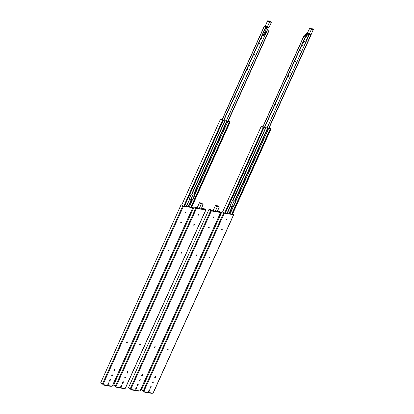 <?xml version="1.0" encoding="UTF-8"?>
<svg xmlns="http://www.w3.org/2000/svg" width="414" height="414" viewBox="0 0 414 414"><rect width="100%" height="100%" fill="white"/><g stroke="black" fill="none" stroke-linecap="round" stroke-linejoin="round"><path stroke-width="0.62" d="M197.545 208.154L198.818 208.402M197.519 208.18L195.915 207.067L194.865 206.886L196.795 208.221L195.475 207.15L197.514 208.335L199.118 208.609M200.806 208.552L203.222 209.158L201.618 208.045L202.663 208.226L204.594 209.562L202.658 208.382L203.833 209.417L201.106 208.759M120.748 386.459L121.23 386.604M201.618 208.045L201.318 208.708M194.865 206.886L194.73 207.186M140.346 344.583C139.875 345.09 139.647 345.053 139.668 344.469C140.144 343.962 140.367 343.998 140.346 344.583L140.299 344.101M139.715 344.95L139.668 344.469M140.098 344.07L139.616 344.769M181.762 252.85C181.291 253.363 181.068 253.321 181.089 252.737C181.56 252.229 181.787 252.266 181.762 252.85L181.72 252.369M181.13 253.218L181.089 252.737M181.513 252.343L181.032 253.037M198.927 214.845C198.456 215.352 198.228 215.311 198.249 214.726C198.72 214.219 198.948 214.261 198.927 214.845L198.88 214.364M198.296 215.208L198.249 214.726M198.679 214.333L198.197 215.026M125.452 377.573C124.976 378.08 124.754 378.044 124.774 377.459C125.245 376.947 125.473 376.988 125.452 377.573L125.406 377.092M124.821 377.941L124.774 377.459M125.199 377.061L124.717 377.754M194.383 224.9C193.912 225.407 193.69 225.371 193.711 224.786C194.182 224.279 194.404 224.316 194.383 224.9L194.342 224.419M193.752 225.268L193.711 224.786M194.135 224.388L193.654 225.087M205.742 209.8L204.03 208.615L205.427 209.763L196.195 208.18L194.099 206.912L196.5 208.392L205.732 209.976L125.121 388.508L123.651 388.503M122.316 382.898L122.684 382.091C123.155 381.584 123.382 381.62 123.356 382.205L122.994 383.017C122.523 383.524 122.296 383.483 122.316 382.898L122.363 383.38M123.315 381.724L123.356 382.205L123.056 381.993L122.265 383.198M127.233 372.015C127.703 371.508 127.931 371.544 127.905 372.129L127.543 372.942C127.072 373.449 126.844 373.407 126.865 372.823L127.233 372.015M127.864 371.648L127.905 372.129L127.605 371.922L126.813 373.123M126.912 373.304L126.865 372.823M120.805 386.246L121.173 385.434C121.644 384.927 121.871 384.968 121.845 385.553L121.483 386.36C121.012 386.867 120.784 386.831 120.805 386.246L120.852 386.728M121.804 385.072L121.845 385.553L121.545 385.341L120.753 386.547M194.099 206.912L113.617 385.16L116.018 386.64L115.889 386.924L117.007 387.116M123.108 381.692L123.056 381.993M127.657 371.622L127.605 371.922M121.597 385.041L121.545 385.341M116.919 387.349L117.172 386.785M196.5 208.392L115.889 386.924M203.719 208.563L203.584 208.863M116.676 387.333L116.293 386.992M197.939 208.252L197.193 207.735L199.403 202.844L201.168 202.958L203.108 204.625L200.976 209.339M199.61 202.689L201.447 203.962L203.005 204.226L203.108 204.625M199.03 209.008L201.24 204.118L199.403 202.844M186.103 206.451L189.622 199.15L189.1 199.186L191.485 193.902L191.749 193.949L224.709 120.96L223.099 120.681L221.06 119.496L222.38 120.572L220.45 119.237L224.404 120.748M189.193 198.984L192.432 199.6L194.818 194.316M224.957 120.872L192.008 193.866M193.736 194.099L192.132 193.819L225.087 120.831L227.063 121.235L194.104 194.223L193.736 194.099L226.696 121.105M228.254 120.96L229.418 121.768L227.063 121.235M228.243 120.728L230.179 121.907L228.254 120.572M228.202 121.085L228.807 121.504L224.786 120.624M223.099 120.681L184.499 206.177M230.179 121.907L191.584 207.388M191.278 207.336L229.873 121.856M229.418 121.768L190.818 207.259M227.079 121.24L194.125 194.233L195.118 194.523L192.733 199.812L191.739 199.517L188.427 206.85M222.691 120.624L184.09 206.105M183.785 206.053L222.38 120.572M220.45 119.237L181.746 204.961M192.432 199.6L192.733 199.812M186.403 206.503L189.747 199.103L191.739 199.517M127.362 342.357C126.891 342.864 126.663 342.823 126.684 342.238C127.16 341.731 127.383 341.773 127.362 342.357L127.315 341.876M126.731 342.72L126.684 342.238M127.114 341.845L126.632 342.538M168.777 250.625C168.307 251.132 168.084 251.096 168.105 250.511C168.576 250.004 168.803 250.04 168.777 250.625L168.736 250.144M168.146 250.993L168.105 250.511M168.529 250.113L168.048 250.812M185.943 212.615C185.472 213.122 185.244 213.086 185.265 212.501C185.736 211.994 185.964 212.03 185.943 212.615L185.896 212.134M185.312 212.982L185.265 212.501M185.695 212.108L185.213 212.801M112.468 375.343C111.992 375.855 111.77 375.814 111.79 375.229C112.261 374.722 112.489 374.758 112.468 375.343L112.422 374.861M111.837 375.71L111.79 375.229M112.215 374.836L111.733 375.529M181.399 222.675C180.928 223.182 180.706 223.141 180.727 222.556C181.197 222.049 181.42 222.09 181.399 222.675L181.358 222.194M180.768 223.037L180.727 222.556M181.151 222.163L180.67 222.856M191.744 207.036L192.443 207.538L183.211 205.955L181.115 204.682L183.516 206.167L192.748 207.75L112.137 386.283L110.667 386.278M109.332 380.673L109.7 379.861C110.171 379.353 110.398 379.395 110.372 379.98L110.01 380.787C109.539 381.294 109.312 381.258 109.332 380.673L109.379 381.154M110.331 379.498L110.372 379.98L110.072 379.767L109.28 380.973M114.248 369.785C114.719 369.278 114.947 369.319 114.921 369.904L114.559 370.711C114.088 371.218 113.86 371.182 113.881 370.597L114.248 369.785M114.88 369.423L114.921 369.904L114.621 369.692L113.829 370.897M113.928 371.079L113.881 370.597M107.821 384.016L108.189 383.209C108.659 382.702 108.887 382.738 108.861 383.323L108.499 384.135C108.028 384.642 107.8 384.601 107.821 384.016L107.868 384.497M108.82 382.841L108.861 383.323L108.561 383.116L107.769 384.316M181.115 204.682L100.633 382.929L103.034 384.409L102.905 384.699L104.023 384.891M110.124 379.467L110.072 379.767M114.673 369.391L114.621 369.692M108.613 382.815L108.561 383.116M192.758 207.574L191.801 206.912M103.935 385.118L104.188 384.559M183.516 206.167L102.905 384.699M103.691 385.103L103.309 384.766M264.375 32.675L265.141 32.235L265.193 32.815L264.427 33.26L264.375 32.675M265.721 27.381L267.216 27.283L267.387 27.955L266.456 28.307M265.358 26.248L265.477 25.989M267.791 20.7L269.628 21.973L267.211 27.019L265.374 25.746L267.584 20.855L269.348 20.969L271.289 22.635L268.955 27.505L267.263 27.215L265.426 25.942M266.709 28.483L265.048 28.711M262.823 34.077L264.53 34.693L264.95 34.388L265.643 32.597L265.86 29.554L268.06 27.35M265.731 26.165L265.493 26.682M269.628 21.973L271.186 22.237L271.289 22.635M247.039 69.459L247.748 68.91L247.789 68.377M247.127 68.843L247.945 68.429L248.002 69.086L247.142 69.583L247.049 69.014M248.679 65.924L249.192 65.184M249.399 65.702C248.928 66.209 248.7 66.168 248.726 65.583C249.197 65.076 249.419 65.117 249.399 65.702L249.352 65.221M248.767 66.064L248.726 65.583M253.725 54.741L254.243 53.996M254.45 54.513C253.979 55.021 253.751 54.984 253.772 54.4C254.248 53.892 254.47 53.929 254.45 54.513L254.403 54.032M253.818 54.881L253.772 54.4M258.776 43.558L259.293 42.813M259.5 43.33C259.029 43.837 258.802 43.801 258.822 43.216C259.293 42.709 259.521 42.745 259.5 43.33L259.454 42.849M258.869 43.698L258.822 43.216M266.176 27.955L266.668 27.246M266.875 27.743C266.419 28.23 266.202 28.193 266.223 27.634C266.678 27.143 266.895 27.179 266.875 27.743L266.828 27.283M266.264 28.095L266.223 27.634M264.334 32.794L264.665 32.308M264.862 32.204L264.872 32.639C264.417 33.125 264.204 33.089 264.225 32.525M260.799 39.082L261.312 38.342M261.519 38.859C261.048 39.366 260.82 39.325 260.846 38.74C261.317 38.233 261.539 38.274 261.519 38.859L261.472 38.378M260.887 39.221L260.846 38.74M234.536 97.243L235.054 96.498M235.261 97.016C234.79 97.523 234.562 97.487 234.583 96.902C235.054 96.395 235.281 96.431 235.261 97.016L235.214 96.534M234.629 97.383L234.583 96.902M263.459 35.583L263.33 35.066L263.459 35.583L262.916 35.982L262.031 35.827M263.076 34.895L263.206 35.407L262.083 35.842M262.44 34.921L263.33 35.066M190.926 195.144L190.424 196.252M226.272 120.878L267.465 29.648L266.895 29.549L266.952 29.115M267.465 29.648L266.844 29.353M265.664 26.305L264.737 26.16M264.494 25.968L265.41 26.129M222.158 119.869L264.484 26.118L266 27.034L264.743 26.165M227.809 121.333L268.795 30.553M269.059 30.595L228.067 121.38M223.482 120.588L265.741 26.993M266 27.034L223.741 120.634M213.955 211.228L212.377 210.886L210.773 209.774L210.338 209.701L211.657 210.773L209.727 209.437L210.778 209.619L212.382 210.731L213.795 210.954M217.086 211.694L218.695 211.968L217.091 210.855M217.521 210.933L219.461 212.113L217.531 210.778M217.397 211.228L218.085 211.709L216.786 211.487M135.616 389.01L136.097 389.155M209.727 209.437L209.593 209.738M155.209 347.134C154.738 347.641 154.515 347.605 154.536 347.02C155.007 346.508 155.234 346.549 155.209 347.134L155.167 346.653M154.577 347.501L154.536 347.02M154.96 346.621L154.479 347.315M196.629 255.402C196.158 255.909 195.931 255.873 195.951 255.288C196.422 254.781 196.65 254.817 196.629 255.402L196.583 254.921M195.998 255.769L195.951 255.288M196.381 254.895L195.9 255.588M213.79 217.391C213.319 217.904 213.091 217.862 213.117 217.278C213.588 216.77 213.81 216.807 213.79 217.391L213.748 216.91M213.158 217.759L213.117 217.278M213.541 216.884L213.06 217.578M140.315 380.124C139.844 380.632 139.616 380.59 139.642 380.005C140.113 379.498 140.336 379.54 140.315 380.124L140.268 379.643M139.684 380.487L139.642 380.005M140.067 379.612L139.585 380.306M209.251 227.452C208.775 227.959 208.552 227.923 208.573 227.338C209.044 226.825 209.272 226.867 209.251 227.452L209.205 226.97M208.62 227.814L208.573 227.338M208.998 226.939L208.521 227.633M220.605 212.351L218.897 211.166L220.295 212.299L211.062 210.731L208.961 209.463L211.368 210.943L220.6 212.527L140.015 391.002L138.519 391.054M137.184 385.45L137.546 384.642C138.022 384.13 138.245 384.171 138.224 384.756L137.857 385.563C137.386 386.076 137.163 386.034 137.184 385.45L137.225 385.931M138.178 384.275L138.224 384.756L137.919 384.544L137.127 385.75M142.095 374.566C142.571 374.059 142.794 374.096 142.773 374.68L142.406 375.493C141.935 376 141.712 375.959 141.733 375.374L142.095 374.566M142.726 374.199L142.773 374.68L142.468 374.468L141.676 375.674M141.774 375.855L141.733 375.374M135.673 388.798L136.035 387.985C136.511 387.478 136.734 387.52 136.713 388.104L136.346 388.912C135.875 389.419 135.652 389.383 135.673 388.798L135.714 389.279M136.667 387.623L136.713 388.104L136.408 387.892L135.616 389.098M208.961 209.463L128.48 387.711L130.886 389.191L130.752 389.476L131.875 389.667M137.976 384.244L137.919 384.544M142.525 374.168L142.468 374.468M136.465 387.592L136.408 387.892M131.781 389.895L132.035 389.336M211.368 210.943L130.752 389.476M218.587 211.114L218.447 211.414M131.538 389.884L131.16 389.543M212.361 210.71L213.52 210.855M213.65 210.949L213.205 210.69M213.795 210.881L213.226 210.483L215.352 205.768L215.772 205.463L217.329 205.727L219.166 207L217.609 206.736L217.19 207.041L215.063 211.756M213.458 210.866L213.117 210.855M219.218 207.202L217.008 212.092M226.939 213.458L230.2 206.239L230.577 206.11L229.93 206.193L265.54 127.962L263.93 127.688L261.896 126.503L263.211 127.574L261.286 126.239L265.239 127.755M230.024 205.991L233.263 206.607L235.649 201.323M267.894 128.237L234.955 201.235L232.963 200.826L265.793 127.879L267.894 128.237L234.94 201.23L235.954 201.53L233.568 206.814L230.577 206.11L227.239 213.51M267.915 128.247L270.254 128.775L269.09 127.967M269.079 127.735L271.015 128.914L269.084 127.579M269.033 128.086L269.643 128.511L265.617 127.631M263.93 127.688L225.33 213.179M271.015 128.914L232.42 214.395M232.109 214.343L270.704 128.863M270.254 128.775L231.649 214.266M232.963 200.826L232.585 200.956L265.793 127.885M263.521 127.631L224.926 213.112M224.616 213.06L263.211 127.574M261.286 126.239L222.577 211.963M233.263 206.607L233.568 206.814M229.237 213.852L232.554 206.514L229.263 213.857M168.193 349.359C167.722 349.866 167.499 349.83 167.52 349.245C167.991 348.738 168.213 348.774 168.193 349.359L168.151 348.878M167.561 349.726L167.52 349.245M167.944 348.852L167.463 349.545M209.613 257.632C209.142 258.139 208.915 258.098 208.935 257.513C209.406 257.006 209.634 257.047 209.613 257.632L209.567 257.151M208.982 257.994L208.935 257.513M209.365 257.12L208.884 257.813M226.774 219.622C226.303 220.129 226.075 220.093 226.101 219.508C226.572 218.996 226.794 219.037 226.774 219.622L226.732 219.141M226.142 219.989L226.101 219.508M226.525 219.109L226.044 219.803M153.299 382.35C152.828 382.857 152.6 382.821 152.626 382.236C153.097 381.729 153.32 381.765 153.299 382.35L153.252 381.868M152.668 382.717L152.626 382.236M153.051 381.843L152.569 382.536M222.235 229.677C221.759 230.184 221.537 230.148 221.557 229.563C222.028 229.056 222.256 229.092 222.235 229.677L222.189 229.196M221.604 230.044L221.557 229.563M221.982 229.17L221.506 229.863M232.58 214.038L233.279 214.545L224.046 212.962L221.945 211.689L224.352 213.169L233.584 214.752L152.999 393.233L151.503 393.279M150.168 387.68L150.53 386.867C151.006 386.36 151.229 386.397 151.208 386.981L150.841 387.794C150.37 388.301 150.147 388.265 150.168 387.68L150.21 388.161M151.162 386.5L151.208 386.981L150.903 386.774L150.111 387.975M155.079 376.792C155.555 376.285 155.778 376.326 155.757 376.911L155.39 377.718C154.919 378.225 154.696 378.189 154.717 377.604L155.079 376.792M155.711 376.429L155.757 376.911L155.452 376.699L154.66 377.904M154.758 378.085L154.717 377.604M148.657 391.023L149.019 390.216C149.495 389.709 149.718 389.745 149.697 390.33L149.33 391.142C148.859 391.649 148.636 391.608 148.657 391.023L148.698 391.504M149.651 389.848L149.697 390.33L149.392 390.117L148.6 391.323M221.945 211.689L141.464 389.936L143.87 391.416L143.736 391.701L144.859 391.892M150.96 386.474L150.903 386.774M155.509 376.398L155.452 376.699M149.449 389.817L149.392 390.117M233.589 214.576L232.637 213.914M144.765 392.125L145.019 391.566M224.352 213.169L143.736 391.701M144.522 392.11L144.144 391.773M304.564 39.071L304.932 39.061L304.983 39.646L304.145 39.998M307.819 34.352L307.074 34.119L306.36 34.641L306.5 35.309L306.163 35.097M305.423 35.149L306.086 33.684M304.052 35.795L304.828 35.739L306.282 33.141L307.669 33.322M313.367 29.668L311.478 28.193L309.92 27.929L307.374 32.949L309.211 34.222L311.338 29.508L311.758 29.203L313.315 29.466L311.157 34.559L309.253 34.419L307.354 33.156M308.021 34.507L308.513 34.724L307.876 36.132L306.246 35.133M303.157 41.322L304.259 41.514C305.139 41.535 305.868 40.996 306.458 39.894L309.004 34.253M307.607 33.332C306.645 32.54 304.766 36.339 306.205 36.163L306.329 36.499L305.077 37.933M305.744 35.894L306.329 36.499M287.875 76.466L288.584 75.917L288.625 75.384M287.958 75.85L288.775 75.436L288.837 76.093L287.973 76.59L287.88 76.021M289.51 72.931L290.028 72.186M289.557 72.59C290.028 72.083 290.255 72.119 290.23 72.704C289.759 73.211 289.536 73.174 289.557 72.59L289.603 73.071M290.188 72.222L290.23 72.704M294.561 61.748L295.073 61.003M294.608 61.407C295.079 60.899 295.301 60.936 295.28 61.52C294.809 62.028 294.587 61.991 294.608 61.407L294.649 61.888M295.239 61.039L295.28 61.52M299.612 50.565L300.124 49.82M299.658 50.223C300.129 49.711 300.352 49.752 300.331 50.337C299.86 50.844 299.638 50.808 299.658 50.223L299.7 50.699M300.29 49.856L300.331 50.337M306.36 34.848L306.852 34.145M306.872 34.139L307.059 34.636C306.603 35.128 306.386 35.086 306.407 34.528M304.657 39.035L304.212 39.853M301.63 46.089L302.148 45.343M301.677 45.747C302.148 45.24 302.375 45.276 302.349 45.861C301.878 46.368 301.656 46.332 301.677 45.747L301.723 46.228M302.308 45.38L302.349 45.861M275.372 104.25L275.884 103.505M275.419 103.904C275.89 103.397 276.112 103.438 276.091 104.023C275.62 104.53 275.393 104.488 275.419 103.904L275.46 104.385M276.05 103.541L276.091 104.023M302.862 42.839L303.721 42.984L303.467 42.808L303.881 41.892M303.276 41.923L303.969 41.928M304.135 42.068L303.721 42.984M306.448 34.988L306.376 34.61M231.757 202.151L231.255 203.258M306.536 33.317L305.082 35.914L304.3 35.982M302.893 42.844L303.467 42.808M306.282 33.141L306.748 33.218M262.988 126.875L304.047 35.946L305.563 36.862L304.306 35.987M311.162 34.781L268.898 128.381M268.639 128.34L310.904 34.74M264.313 127.595L305.304 36.815M305.563 36.862L264.572 127.641M181.135 253.001L181.415 252.38M193.752 225.045L194.031 224.429M198.296 214.99L198.575 214.369M120.867 386.479L121.499 385.082M122.363 383.162L123.01 381.734M124.821 377.718L125.1 377.102M126.912 373.086L127.559 371.658M139.715 344.727L139.994 344.112M115.915 386.867L125.147 388.451M122.994 383.017L122.689 382.805M127.238 372.729L127.543 372.942M121.483 386.36L121.178 386.153M195.806 208.097L115.325 386.345M197.628 208.195L197.245 207.931M227.809 121.488L194.854 194.482M192.469 199.765L189.208 206.984M186.31 206.488L189.581 199.232M191.718 199.507L188.406 206.845M180.768 222.82L181.047 222.199M188.013 206.777L191.351 199.382M102.931 384.642L112.163 386.226M110.01 380.787L109.705 380.575M114.254 370.504L114.559 370.711M108.499 384.135L108.194 383.923M182.822 205.867L102.341 384.114M269.421 22.128L267.584 20.855M190.932 199.15L193.25 194.011M191.014 199.165L193.333 194.026M226.354 120.893L267.542 29.679M195.998 255.552L196.277 254.931M208.62 227.596L208.899 226.981M213.158 217.541L213.438 216.92M135.73 389.031L136.361 387.628M137.225 385.713L137.872 384.285M139.684 380.269L139.963 379.654M141.774 375.638L142.421 374.209M154.582 347.279L154.862 346.663M130.783 389.419L140.015 391.002M137.857 385.563L137.552 385.356M142.1 375.281L142.406 375.493M136.346 388.912L136.04 388.699M210.674 210.648L130.193 388.891M215.772 205.463L217.609 206.736M215.352 205.768L217.19 207.041M268.645 128.495L235.685 201.483M233.299 206.772L230.044 213.986M234.572 201.1L267.527 128.112M227.141 213.489L230.417 206.239M221.604 229.827L221.883 229.206M228.844 213.784L232.187 206.389M143.767 391.644L152.999 393.233M150.841 387.794L150.536 387.582M155.084 377.506L155.39 377.718M149.33 391.142L149.024 390.93M223.658 212.874L143.177 391.121M309.92 27.929L311.758 29.203M309.501 28.235L311.338 29.508M231.762 206.156L234.081 201.018M267.102 127.885L309.299 34.429M231.845 206.172L234.169 201.033M267.19 127.9L309.387 34.445M205.877 209.96L125.395 388.208M116.769 387.38L123.429 388.523M203.072 204.257L201.235 202.984M197.607 208.195L197.209 207.921M224.962 120.929L192.008 193.918M189.622 199.201L186.331 206.488M192.893 207.73L112.411 385.977M103.785 385.149L110.445 386.293M271.253 22.268L269.416 20.995M267.232 27.2L265.39 25.932M264.37 25.984L222.018 119.775M220.745 212.511L140.263 390.759M131.631 389.931L138.297 391.075M219.203 207.016L217.366 205.742M213.64 210.943L213.241 210.669M265.798 127.936L232.839 200.925M230.453 206.208L227.167 213.495M233.729 214.737L153.247 392.984M144.615 392.156L151.281 393.3M313.351 29.482L311.514 28.209M309.227 34.409L307.39 33.136M303.928 35.811L262.854 126.782"/></g></svg>
